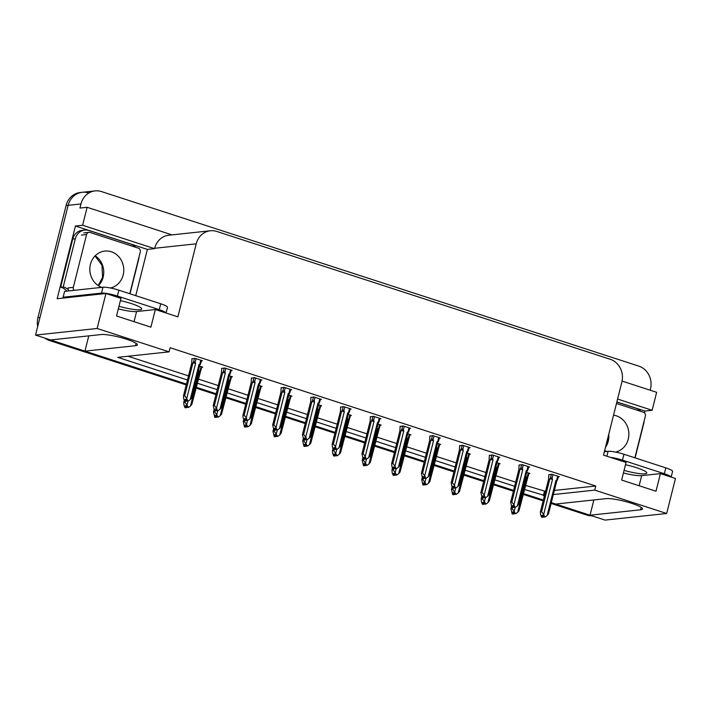 <?xml version="1.0" encoding="UTF-8"?>
<svg xmlns="http://www.w3.org/2000/svg" width="711" height="711" viewBox="0 0 711 711"><rect width="100%" height="100%" fill="white"/><g stroke="black" fill="none" stroke-linecap="round" stroke-linejoin="round"><path stroke-width="1.07" d="M553.336 494.563L594.716 490.119L666.66 513.493L605.061 520.097L590.032 515.217L640.593 509.796A19.615 3.111 -165.9 0 0 642.442 508.987A19.615 3.111 -165.9 0 0 627.991 502.224A19.615 3.111 -165.9 0 0 606.234 498.633L555.673 504.055L551.309 502.633L588.957 514.862A18.388 16.682 -96.1 0 0 590.041 515.173M186.238 384.918L49.601 340.533L51.654 340.311L186.442 384.1L84.947 351.127L135.499 345.706A19.615 3.111 -165.9 0 0 137.347 344.906A19.615 3.111 -165.9 0 0 122.905 338.134A19.615 3.111 -165.9 0 0 101.14 334.543L50.579 339.965L35.55 335.077L68.14 205.337A18.388 16.682 -96.1 0 1 82.289 192.281A18.388 16.682 -96.1 0 1 88.671 192.957M593.863 499.957L590.032 515.217M543.355 500.046L523.323 493.541L543.355 500.046M513.618 490.386L493.576 483.88L513.618 490.386M483.871 480.725L463.83 474.219L483.871 480.725M454.133 471.064L434.092 464.55L454.133 471.064M424.387 461.403L404.346 454.889L424.387 461.403M394.641 451.734L374.608 445.228L394.641 451.734M364.903 442.073L344.862 435.567L364.903 442.073M335.157 432.412L315.124 425.907L335.157 432.412M305.419 422.752L285.378 416.237L305.419 422.752M275.672 413.091L255.631 406.576L275.672 413.091M245.926 403.421L225.894 396.916L245.926 403.421M216.188 393.761L196.147 387.255L216.188 393.761M88.777 335.868L84.947 351.127M666.66 513.493L675.45 478.503L660.421 473.615L655.995 491.23L621.636 480.067L626.053 462.461L603.506 455.129L621.849 382.1A18.388 16.682 83.9 0 0 610.171 359.251L216.748 231.439A18.388 16.682 83.9 0 0 210.367 230.773A18.388 16.682 83.9 0 0 196.218 243.82L177.874 316.857L155.327 309.534L150.901 327.14L116.542 315.986L120.968 298.371L105.939 293.483L57.173 298.718L75.428 226.036L147.373 249.401L135.748 295.66M616.872 401.928L644.939 411.047L644.486 412.887M172.026 234.879L87.124 207.301L82.618 225.263L154.554 248.637L147.373 249.401M82.618 225.263L75.428 226.036M617.592 399.058L652.129 410.283L644.939 411.047M210.367 230.773L168.791 235.225A18.388 16.682 83.9 0 0 154.643 248.281L154.554 248.637M652.129 410.283L656.644 392.312L622.081 381.087M87.124 207.301L79.943 208.065L80.974 203.959A18.388 16.682 -96.1 0 1 95.114 190.904A18.388 16.682 -96.1 0 1 101.504 191.579L638.807 366.129A18.388 16.682 -96.1 0 1 650.485 388.979L650.174 390.215M105.939 293.483L97.149 328.473L35.55 335.077M524.354 489.444L544.502 495.505M97.149 328.473L169.085 351.847L117.759 357.349L187.473 380.003M197.178 383.149L217.219 389.664M226.925 392.819L246.957 399.324M256.662 402.479L276.703 408.985M286.409 412.14L306.45 418.646M316.146 421.801L336.187 428.315M345.893 431.461L365.934 437.976M375.639 441.131L395.671 447.637M405.377 450.792L425.418 457.297M435.123 460.452L455.156 466.958M464.861 470.113L484.902 476.628M494.607 479.774L514.648 486.288M155.327 309.534L136.592 311.542A19.615 3.111 14.1 0 1 118.328 308.894M660.421 473.615L641.686 475.632A19.615 3.111 14.1 0 1 623.414 472.975M554.367 490.448L595.756 486.013L170.116 347.741L169.085 351.847M595.756 486.013L594.716 490.119M525.385 485.329L545.533 491.399M544.422 491.514L543.391 495.629M128.042 356.247L188.504 375.888M198.209 379.043L218.25 385.549M227.955 388.704L247.997 395.218M257.693 398.364L277.734 404.879M287.44 408.034L307.481 414.54M317.186 417.695L337.218 424.2M346.924 427.355L366.965 433.861M376.67 437.016L396.702 443.531M406.408 446.677L426.449 453.191M436.154 456.346L456.195 462.852M465.901 466.007L485.933 472.513M495.638 475.668L515.679 482.174M379.861 418.832L380.883 418.717L373.364 416.282L370.324 416.842M320.368 399.502L321.39 399.395L313.88 396.951L310.84 397.52M290.63 389.841L291.652 389.735L284.133 387.291L281.094 387.859M260.884 380.181L261.906 380.065L254.396 377.63L251.356 378.19M231.146 370.52L232.168 370.404L224.649 367.969L221.61 368.529M350.114 409.163L351.136 409.056L343.617 406.612L340.578 407.181M409.598 428.493L410.62 428.377L403.11 425.942L400.062 426.502M439.345 438.154L440.367 438.047L432.848 435.603L429.808 436.163M469.082 447.814L470.104 447.708L462.594 445.264L459.555 445.833M498.829 457.475L499.851 457.369L492.332 454.924L489.292 455.493M528.575 467.145L529.597 467.029L522.078 464.594L519.039 465.154M558.313 476.805L559.335 476.69L551.816 474.255L548.776 474.815M201.4 360.85L202.422 360.744L194.903 358.3L191.863 358.868M350.407 415.562L351.43 415.455L348.274 414.424M290.923 396.231L291.945 396.125L288.79 395.103M261.177 386.571L262.199 386.464L259.044 385.442M231.439 376.91L232.461 376.803L229.306 375.772M320.661 405.901L321.683 405.785L318.528 404.763M380.154 425.222L381.176 425.116L378.012 424.085M409.892 434.883L410.914 434.776L407.759 433.754M439.638 444.544L440.66 444.437L437.505 443.415M469.376 454.213L470.398 454.098L467.243 453.076M499.122 463.874L500.144 463.768L496.989 462.737M528.868 473.535L529.891 473.428L526.727 472.397M201.693 367.249L202.715 367.143L199.56 366.112M37.71 326.473A18.388 16.682 -96.1 0 1 37.923 317.684L39.976 317.47L68.14 205.337A18.388 16.682 -96.1 0 1 82.289 192.281L95.114 190.904M51.654 340.311A18.388 16.682 -96.1 0 1 50.668 339.956M37.923 317.684L66.087 205.55A18.388 16.682 -96.1 0 1 80.236 192.503L82.289 192.281M591.97 515.839A18.388 16.682 -96.1 0 1 586.904 515.084L551.096 503.45M543.151 500.873L523.109 494.358M513.413 491.212L493.372 484.698M483.667 481.543L463.625 475.037M453.92 471.882L433.888 465.376M424.183 462.221L404.141 455.707M394.436 452.56L374.404 446.046M364.699 442.9L344.657 436.385M334.952 433.23L314.911 426.724M305.206 423.569L285.173 417.064M275.468 413.909L255.427 407.403M245.722 404.248L225.689 397.733M215.984 394.587L195.943 388.073M49.601 340.533A18.388 16.682 -96.1 0 1 44.953 338.134M184.958 402.186L188.513 407.465L187.046 407.43L186.326 405.697L185.295 405.803L186.015 407.545L184.993 407.652L183.98 405.217L183.776 402.31L184.958 402.186L185.153 401.395M186.015 407.545L184.993 407.652M184.291 400.275L183.731 402.462L184.282 400.257M190.495 405.999L191.828 404.417L200.822 370.315L200.218 370.084L199.311 370.911L190.495 405.999L188.513 407.465M200.822 370.315L200.218 370.084L201.089 366.609M187.064 404.879L188.015 401.093M186.646 406.461L186.46 407.687L185.34 407.661M188.068 407.323L187.046 407.43M200.084 371.569L200.084 371.569A4.168 0.658 -165.9 0 0 200.102 371.533A4.168 0.658 -165.9 0 0 199.311 370.911M186.46 407.687L186.984 407.296M200.102 371.533L191.828 404.417M186.495 406.114L186.131 407.581M185.322 407.759L186.344 407.652M185.029 401.368L186.166 401.288L185.047 401.271M186.353 400.071L186.051 401.253M186.753 401.04L188.219 401.075L186.753 401.04L186.033 399.298L185.002 399.404L185.838 401.182L184.7 401.262L183.687 398.818L183.482 395.92L184.664 395.796L192.912 362.939A4.168 0.658 14.1 0 1 195.587 363.392L195.196 362.157L196.076 358.682M185.722 401.146L184.7 401.262M185.838 401.182L186.202 399.715M186.166 401.288L186.691 400.897M200.795 360.219L199.924 363.685L200.529 363.916L199.018 364.512A4.168 0.658 14.1 0 1 199.809 365.134A4.168 0.658 14.1 0 1 199.791 365.17L200.529 363.916M199.018 364.512L190.201 399.609L191.535 398.027L199.791 365.17M199.809 365.134L191.535 398.027M190.201 399.609L188.219 401.075M192.912 362.939L193.659 361.686L195.196 362.157M184.664 395.796L186.771 398.489L195.587 363.392M187.775 400.924L186.771 398.489M183.438 396.063L191.739 363.063A4.168 0.658 14.1 0 0 191.721 363.108L183.438 396.063M191.926 358.62L191.712 363.143A4.168 0.658 14.1 0 1 191.721 363.108M214.704 411.847L218.25 417.126L216.784 417.09L216.064 415.357L215.042 415.464L215.762 417.206L214.731 417.313L213.522 411.98L214.704 411.847L214.793 410.931M215.762 417.206L214.731 417.313M214.029 409.936L213.478 412.122L214.029 409.927M220.241 415.659L221.574 414.086L230.56 379.976L229.964 379.745L229.058 380.572L220.241 415.659L218.25 417.126M230.56 379.976L229.964 379.745L230.835 376.27M216.802 414.549L217.762 410.754M216.384 416.122L216.197 417.348L215.086 417.321M217.815 416.984L216.784 417.09M229.822 381.229L229.822 381.229A4.168 0.658 -165.9 0 0 229.84 381.194A4.168 0.658 -165.9 0 0 229.058 380.572M216.197 417.348L216.731 416.957M229.84 381.194L221.574 414.086M216.242 415.775L215.868 417.241M215.06 417.419L216.091 417.313M244.442 421.516L247.997 426.787L246.53 426.76L245.81 425.018L244.788 425.125L245.499 426.867L244.477 426.973L243.26 421.641L244.442 421.516L244.531 420.592M245.499 426.867L244.477 426.973M243.775 419.597L243.215 421.783L243.766 419.588M249.988 425.32L251.312 423.747L260.306 389.637L259.702 389.406L258.795 390.232L249.988 425.32L247.997 426.787M260.306 389.637L259.702 389.406L260.573 385.931M246.548 424.209L247.499 420.414M246.13 425.782L245.944 427.009L244.824 426.991M247.552 426.644L246.53 426.76M259.568 390.89L259.568 390.89A4.168 0.658 -165.9 0 0 259.586 390.854A4.168 0.658 -165.9 0 0 258.795 390.232M245.944 427.009L246.468 426.618M259.586 390.854L251.312 423.747M245.988 425.436L245.615 426.902M244.806 427.08L245.828 426.973M274.188 431.177L277.743 436.456L276.268 436.421L275.557 434.679L274.526 434.794L275.246 436.527L274.215 436.643L273.006 431.301L274.188 431.177L274.384 430.386M275.246 436.527L274.215 436.643M273.522 429.257L272.962 431.444L273.513 429.248M279.725 434.99L281.058 433.408L290.052 399.298L289.448 399.067L288.542 399.893L279.725 434.99L277.743 436.456M290.052 399.298L289.448 399.067L290.319 395.6M276.295 433.87L277.246 430.084M275.868 435.452L275.681 436.67L274.57 436.652M277.299 436.305L276.268 436.421M289.306 400.551A4.168 0.658 -165.9 0 0 289.315 400.551A4.168 0.658 -165.9 0 0 289.324 400.515A4.168 0.658 -165.9 0 0 288.542 399.893M275.681 436.67L276.215 436.278M289.324 400.515L281.058 433.408M275.726 435.096L275.361 436.563M274.544 436.75L275.575 436.634M214.766 411.029L216.437 410.567M216.091 409.732L215.797 410.914M214.882 411.065L215.904 410.958M216.491 410.7L217.957 410.736L216.491 410.7L215.771 408.958L214.749 409.074L215.575 410.851L214.438 410.922L213.229 405.581L214.402 405.457L222.659 372.6A4.168 0.658 14.1 0 1 225.325 373.062L224.943 371.817L225.814 368.342M215.469 410.807L214.438 410.922M215.575 410.851L215.948 409.376M230.542 369.88L229.671 373.355L230.266 373.586L228.764 374.173A4.168 0.658 14.1 0 1 229.546 374.795A4.168 0.658 14.1 0 1 229.529 374.83A4.168 0.658 14.1 0 1 229.529 374.839L230.266 373.586M228.764 374.173L219.948 409.269L221.281 407.687L229.529 374.839M229.546 374.795L221.281 407.687M219.948 409.269L217.957 410.736M222.659 372.6L223.396 371.346L224.943 371.817M214.402 405.457L216.508 408.15L225.325 373.062M217.522 410.594L216.508 408.15M213.184 405.723L221.476 372.733A4.168 0.658 14.1 0 0 221.459 372.768L221.459 372.804A4.168 0.658 14.1 0 1 221.459 372.768L213.184 405.723M221.672 368.28L221.459 372.786M244.513 420.69L246.175 420.228M245.837 419.392L245.535 420.583M244.62 420.725L245.65 420.619M246.237 420.361L247.704 420.397L246.237 420.361L245.517 418.619L244.486 418.735L245.322 420.512L244.184 420.583L243.171 418.148L242.966 415.242L244.149 415.117L252.405 382.269A4.168 0.658 14.1 0 1 255.071 382.722L254.689 381.478L255.56 378.003M245.206 420.477L244.184 420.583M245.322 420.512L245.686 419.046M260.279 379.541L259.408 383.016L260.013 383.247L258.502 383.833A4.168 0.658 14.1 0 1 259.293 384.455A4.168 0.658 14.1 0 1 259.275 384.5L260.013 383.247M258.502 383.833L249.694 418.93L251.019 417.348L259.275 384.5M259.293 384.455L251.019 417.348M249.694 418.93L247.704 420.397M252.405 382.269L253.143 381.016L254.689 381.478M244.149 415.117L246.255 417.81L255.071 382.722M247.259 420.254L246.255 417.81M242.922 415.384L251.223 382.394A4.168 0.658 14.1 0 0 251.205 382.429L242.922 415.384M251.205 382.474A4.168 0.658 14.1 0 1 251.205 382.465A4.168 0.658 14.1 0 1 251.205 382.429L251.41 377.95M274.25 430.351L275.388 430.279L274.277 430.253M275.575 429.053L275.281 430.244M275.975 430.022L277.441 430.057L275.975 430.022L275.264 428.289L274.233 428.395L275.068 430.173L273.922 430.244L272.713 424.911L273.895 424.778L282.143 391.93A4.168 0.658 14.1 0 1 284.809 392.383L284.427 391.139L285.298 387.673M274.953 430.137L273.922 430.244M275.068 430.173L275.433 428.706M275.388 430.279L275.921 429.888M290.026 389.201L289.155 392.676L289.759 392.907L288.248 393.503A4.168 0.658 14.1 0 1 289.03 394.125A4.168 0.658 14.1 0 1 289.022 394.161A4.168 0.658 14.1 0 1 289.013 394.161L289.759 392.907M288.248 393.503L279.432 428.591L280.765 427.009L289.013 394.161M289.03 394.125L280.765 427.009M279.432 428.591L277.441 430.057M282.143 391.93L282.88 390.677L284.427 391.139M273.895 424.778L276.001 427.48L284.809 392.383M277.006 429.915L276.001 427.48M272.668 425.054L280.961 392.054A4.168 0.658 14.1 0 0 280.943 392.09L272.668 425.054M281.156 387.611L280.943 392.134A4.168 0.658 14.1 0 1 280.943 392.09M303.926 440.838L307.481 446.117L306.014 446.081L305.295 444.339L304.272 444.455L305.099 446.232L303.961 446.304L302.708 441.104L303.259 438.909L302.753 440.962L303.926 440.838L304.024 439.922M303.997 440.011L305.668 439.549M305.321 438.714L305.019 439.905M304.112 440.047L305.135 439.94M305.721 439.691L307.188 439.718L305.721 439.691L305.001 437.949L303.979 438.056L304.806 439.833L303.668 439.905L302.459 434.572L303.633 434.439L311.889 401.591A4.168 0.658 14.1 0 1 314.555 402.044L314.173 400.8L315.044 397.333M304.699 439.798L303.668 439.905M304.806 439.833L305.179 438.367M319.763 398.862L318.892 402.337L319.497 402.568L317.995 403.164A4.168 0.658 14.1 0 1 318.777 403.786A4.168 0.658 14.1 0 1 318.759 403.821L319.497 402.568M317.995 403.164L309.178 438.252L310.503 436.678L318.759 403.821M318.777 403.786L310.503 436.678M309.178 438.252L307.188 439.718M311.889 401.591L312.627 400.337L314.173 400.8M303.633 434.439L305.739 437.141L314.555 402.044M306.752 439.576L305.739 437.141M302.415 434.714L310.707 401.715A4.168 0.658 14.1 0 0 310.689 401.751L302.415 434.714M310.689 401.795L310.689 401.795A4.168 0.658 14.1 0 1 310.689 401.751L310.903 397.271M624.071 470.353A18.699 2.96 -165.9 0 0 646.77 473.073A18.699 2.96 -165.9 0 0 636.461 467.678A18.699 2.96 -165.9 0 0 625.484 464.745M671.157 477.108L672.588 471.402A12.265 1.946 -165.9 0 0 665.825 467.865L623.956 454.258A12.265 1.946 -165.9 0 0 608.083 451.325L604.368 451.725M671.104 477.09A12.265 1.946 -165.9 0 0 664.35 473.739L622.481 460.133A12.265 1.946 -165.9 0 0 610.34 457.351M616.846 402.017L635.954 408.23A12.265 11.118 -96.1 0 1 640.789 411.393M644.113 421.054A12.265 11.118 -96.1 0 1 643.739 423.454L635.101 457.884M118.986 306.272A18.699 2.96 -165.9 0 0 141.676 308.983A18.699 2.96 -165.9 0 0 131.366 303.588A18.699 2.96 -165.9 0 0 120.39 300.655M166.063 313.018L167.494 307.312A12.265 1.946 -165.9 0 0 160.739 303.775L118.861 290.177A12.265 1.946 -165.9 0 0 102.988 287.235L64.594 291.35L63.119 297.225A12.265 1.946 14.1 0 1 65.012 297.873M166.019 313A12.265 1.946 -165.9 0 0 159.264 309.649L117.386 296.043A12.265 1.946 -165.9 0 0 101.513 293.11L63.119 297.225M72.735 239.065L75.304 238.789A12.265 11.118 -96.1 0 1 84.733 230.088L82.165 230.364A12.265 11.118 83.9 0 0 72.735 239.065L60.639 287.208A12.265 11.118 -96.1 0 1 66.807 291.119M84.733 230.088A12.265 11.118 -96.1 0 1 88.991 230.533L130.868 244.14A12.265 11.118 -96.1 0 1 135.703 247.304M139.027 256.964A12.265 11.118 -96.1 0 1 138.654 259.373L130.006 293.794M60.639 287.208L63.208 286.933A12.265 11.118 -96.1 0 1 68.203 289.599M75.304 238.789L63.208 286.933M604.67 450.49A18.699 16.957 83.9 0 0 606.821 451.458M615.513 452.08A18.699 16.957 83.9 0 0 628.266 439.069A18.699 16.957 83.9 0 0 613.54 415.197M634.879 457.813L645.375 416.051A3.066 2.782 83.9 0 0 643.428 412.247L616.481 403.493M110.418 287.991A18.699 16.957 83.9 0 0 123.172 274.979A18.699 16.957 83.9 0 0 104.81 251.072A18.699 16.957 83.9 0 0 90.43 264.341A18.699 16.957 83.9 0 0 101.726 287.368M129.793 293.723L140.28 251.97A3.066 2.782 83.9 0 0 138.334 248.157L90.013 232.461A3.066 2.782 83.9 0 0 86.591 234.523L73.322 287.36A3.066 2.782 83.9 0 0 74.024 290.337M73.322 287.36L68.185 287.911A3.066 2.782 83.9 0 0 68.896 290.888M309.472 444.651L310.796 443.069L319.79 408.967L319.186 408.736L318.288 409.554L309.472 444.651L307.481 446.117M319.79 408.967L319.186 408.736L320.057 405.261M306.032 443.531L306.983 439.745M305.614 445.113L305.428 446.339L304.317 446.312M304.992 446.188L303.961 446.304M307.045 445.975L306.014 446.081M319.052 410.22A4.168 0.658 -165.9 0 0 319.052 410.211A4.168 0.658 -165.9 0 0 319.07 410.176A4.168 0.658 -165.9 0 0 318.288 409.554M305.428 446.339L305.961 445.948M319.07 410.176L310.796 443.069M305.472 444.766L305.099 446.232M304.29 446.41L305.312 446.295M333.672 450.498L337.227 455.778L335.761 455.742L335.041 454.009L334.01 454.116L334.73 455.858L333.708 455.964L332.695 453.529L332.49 450.623L333.672 450.498L333.761 449.583M334.73 455.858L333.708 455.964M333.006 448.588L332.446 450.774L332.997 448.57M339.209 454.311L340.542 452.729L349.536 418.628L348.932 418.397L348.026 419.214L339.209 454.311L337.227 455.778M349.536 418.628L348.932 418.397L349.803 414.922M335.779 453.191L336.73 449.405M335.361 454.773L335.174 456L334.054 455.973M336.783 455.635L335.761 455.742M348.799 419.881L348.799 419.881A4.168 0.658 -165.9 0 0 348.817 419.846A4.168 0.658 -165.9 0 0 348.026 419.214M335.174 456L335.699 455.609M348.817 419.846L340.542 452.729M335.21 454.427L334.845 455.893M334.028 456.071L335.059 455.964M363.41 460.159L366.965 465.438L365.498 465.403L364.779 463.67L363.756 463.776L364.476 465.518L363.445 465.625L362.237 460.293L363.41 460.159L363.614 459.377M364.476 465.518L363.445 465.625M362.743 458.248L362.192 460.435L362.743 458.24M368.956 463.972L370.289 462.399L379.274 428.289L378.67 428.058L377.772 428.884L368.956 463.972L366.965 465.438M379.274 428.289L378.67 428.058L379.55 424.583M365.516 462.861L366.467 459.066M365.099 464.434L364.912 465.661L363.801 465.634M366.529 465.296L365.498 465.403M378.536 429.542L378.536 429.542A4.168 0.658 -165.9 0 0 378.554 429.506A4.168 0.658 -165.9 0 0 377.772 428.884M364.912 465.661L365.445 465.27M378.554 429.506L370.289 462.399M364.956 464.087L364.583 465.554M363.774 465.732L364.805 465.625M333.735 449.681L335.405 449.21M335.059 448.383L334.765 449.565M333.85 449.716L334.881 449.601M335.468 449.352L336.934 449.388L335.468 449.352L334.748 447.61L333.717 447.717L334.552 449.494L333.415 449.574L332.401 447.13L332.197 444.233L333.379 444.108L341.627 411.251A4.168 0.658 14.1 0 1 344.302 411.705L343.911 410.469L344.782 406.994M334.437 449.459L333.415 449.574M334.552 449.494L334.917 448.028M349.51 408.532L348.639 411.998L349.243 412.229L347.732 412.824A4.168 0.658 14.1 0 1 348.523 413.447A4.168 0.658 14.1 0 1 348.506 413.482L349.243 412.229M347.732 412.824L338.916 447.921L340.249 446.339L348.506 413.482M348.523 413.447L340.249 446.339M338.916 447.921L336.934 449.388M341.627 411.251L342.373 409.998L343.911 410.469M333.379 444.108L335.485 446.801L344.302 411.705M336.49 449.236L335.485 446.801M332.153 444.375L340.453 411.376A4.168 0.658 14.1 0 0 340.436 411.42L332.153 444.375M340.64 406.932L340.427 411.456A4.168 0.658 14.1 0 1 340.436 411.42M363.481 459.342L364.619 459.262L363.508 459.244M364.805 458.044L364.512 459.226M365.205 459.013L366.672 459.048L365.205 459.013L364.485 457.271L363.463 457.386L364.29 459.164L363.152 459.235L361.943 453.894L363.117 453.769L371.373 420.912A4.168 0.658 14.1 0 1 374.039 421.374L373.657 420.13L374.528 416.655M364.183 459.119L363.152 459.235M364.29 459.164L364.663 457.688M364.619 459.262L365.152 458.879M379.256 418.192L378.376 421.667L378.981 421.899L377.479 422.485A4.168 0.658 14.1 0 1 378.261 423.107A4.168 0.658 14.1 0 1 378.243 423.143L378.981 421.899M377.479 422.485L368.662 457.582L369.996 456L378.243 423.143M378.261 423.107L369.996 456M368.662 457.582L366.672 459.048M371.373 420.912L372.111 419.659L373.657 420.13M363.117 453.769L365.223 456.462L374.039 421.374M366.236 458.906L365.223 456.462M361.899 454.036L370.191 421.045A4.168 0.658 14.1 0 0 370.173 421.081L361.899 454.036M370.173 421.116L370.173 421.116A4.168 0.658 14.1 0 1 370.173 421.081L370.387 416.593M393.227 469.002L394.365 468.931L393.245 468.905M394.552 467.705L394.25 468.896M394.952 468.673L396.418 468.709L394.952 468.673L394.232 466.931L393.201 467.047L394.036 468.825L392.899 468.896L391.885 466.46L391.681 463.554L392.863 463.43L401.12 430.582A4.168 0.658 14.1 0 1 403.786 431.035L403.395 429.791L404.275 426.316M393.921 468.789L392.899 468.896M394.036 468.825L394.401 467.358M394.365 468.931L394.889 468.54M408.994 427.853L408.123 431.328L408.727 431.559L407.216 432.146A4.168 0.658 14.1 0 1 408.007 432.768A4.168 0.658 14.1 0 1 407.99 432.803A4.168 0.658 14.1 0 1 407.99 432.812L408.727 431.559M407.216 432.146L398.409 467.243L399.733 465.661L407.99 432.812M408.007 432.768L399.733 465.661M398.409 467.243L396.418 468.709M401.12 430.582L401.857 429.328L403.395 429.791M392.863 463.43L394.969 466.123L403.786 431.035M395.974 468.567L394.969 466.123M391.637 463.696L399.938 430.706A4.168 0.658 14.1 0 0 399.92 430.742L391.637 463.696M400.124 426.262L399.911 430.759M393.156 469.829L396.711 475.099L395.245 475.072L394.525 473.33L393.494 473.437L394.214 475.179L393.192 475.286L392.179 472.851L391.974 469.953L393.156 469.829L393.352 469.038M394.214 475.179L393.192 475.286M392.49 467.909L391.93 470.095L392.481 467.9M398.702 473.633L400.026 472.06L409.021 437.949L408.416 437.718L407.51 438.545L398.702 473.633L396.711 475.099M409.021 437.949L408.416 437.718L409.287 434.243M395.263 472.522L396.214 468.727M394.845 474.095L394.658 475.321L393.539 475.303M396.267 474.957L395.245 475.072M408.283 439.202L408.283 439.202A4.168 0.658 -165.9 0 0 408.301 439.167A4.168 0.658 -165.9 0 0 407.51 438.545M394.658 475.321L395.183 474.93M408.301 439.167L400.026 472.06M394.694 473.748L394.329 475.215M393.521 475.392L394.543 475.286M422.903 479.49L426.449 484.769L424.982 484.733L424.271 482.991L423.241 483.107L423.96 484.84L422.929 484.955L421.721 479.614L422.903 479.49L422.992 478.565M423.96 484.84L422.929 484.955M422.236 477.57L421.676 479.756L422.227 477.561M428.44 483.302L429.773 481.72L438.767 447.61L438.163 447.379L437.256 448.206L428.44 483.302L426.449 484.769M438.767 447.61L438.163 447.379L439.034 443.913M425.009 482.182L425.96 478.396M424.583 483.764L424.396 484.982L423.285 484.964M426.013 484.618L424.982 484.733M438.02 448.863L438.02 448.863A4.168 0.658 -165.9 0 0 438.038 448.828A4.168 0.658 -165.9 0 0 437.256 448.206M424.396 484.982L424.929 484.591M438.038 448.828L429.773 481.72M424.44 483.409L424.076 484.875M423.258 485.062L424.289 484.946M452.64 489.15L456.195 494.429L454.729 494.394L454.009 492.652L452.987 492.767L453.698 494.5L452.676 494.616L451.458 489.275L452.64 489.15L452.729 488.235M453.698 494.5L452.676 494.616M451.974 487.239L451.423 489.417L451.974 487.222M458.186 492.963L459.51 491.381L468.505 457.28L467.9 457.049L467.003 457.866L458.186 492.963L456.195 494.429M468.505 457.28L467.9 457.049L468.771 453.574M454.747 491.843L455.698 488.057M454.329 493.425L454.142 494.652L453.023 494.625M455.751 494.287L454.729 494.394M467.767 458.533A4.168 0.658 -165.9 0 0 467.767 458.524A4.168 0.658 -165.9 0 0 467.785 458.488A4.168 0.658 -165.9 0 0 467.003 457.866M454.142 494.652L454.676 494.261M467.785 458.488L459.51 491.381M454.187 493.078L453.814 494.545M453.005 494.723L454.027 494.607M482.387 498.811L485.942 504.09L484.475 504.055L483.756 502.322L482.725 502.428L483.444 504.17L482.422 504.277L481.409 501.842L481.205 498.935L482.387 498.811L482.582 498.02M483.444 504.17L482.422 504.277M481.72 496.9L481.16 499.086L481.711 496.882M487.924 502.624L489.257 501.042L498.251 466.94L497.647 466.709L496.74 467.527L487.924 502.624L485.942 504.09M498.251 466.94L497.647 466.709L498.518 463.234M484.493 501.504L485.444 497.718M484.067 503.086L483.889 504.312L482.769 504.286M485.497 503.948L484.475 504.055M497.513 468.193L497.513 468.193A4.168 0.658 -165.9 0 0 497.522 468.158A4.168 0.658 -165.9 0 0 496.74 467.527M483.889 504.312L484.413 503.921M497.522 468.158L489.257 501.042M483.924 502.739L483.56 504.206M482.742 504.383L483.773 504.277M512.124 508.472L515.679 513.751L514.213 513.715L513.493 511.982L512.471 512.089L513.191 513.831L512.16 513.937L510.951 508.605L512.124 508.472L512.222 507.556M513.191 513.831L512.16 513.937M511.458 506.561L510.907 508.747L511.458 506.552M517.67 512.284L519.003 510.711L527.989 476.601L527.384 476.37L526.487 477.197L517.67 512.284L515.679 513.751M527.989 476.601L527.384 476.37L528.264 472.895M514.231 511.173L515.182 507.378M513.813 512.747L513.626 513.973L512.515 513.946M515.244 513.609L514.213 513.715M519.003 510.711L527.251 477.854A4.168 0.658 -165.9 0 0 527.269 477.819A4.168 0.658 -165.9 0 0 526.487 477.197M513.626 513.973L514.16 513.582M513.671 512.4L513.298 513.866M512.489 514.044L513.511 513.937M422.965 478.663L424.636 478.201M424.289 477.365L423.996 478.556M423.081 478.699L424.103 478.592M424.689 478.334L426.156 478.37L424.689 478.334L423.969 476.601L422.947 476.708L423.783 478.485L422.636 478.556L421.427 473.224L422.61 473.091L430.857 440.242A4.168 0.658 14.1 0 1 433.523 440.696L433.141 439.451L434.012 435.985M423.667 478.45L422.636 478.556M423.783 478.485L424.147 477.019M438.74 437.514L437.869 440.989L438.474 441.22L436.963 441.815A4.168 0.658 14.1 0 1 437.745 442.438A4.168 0.658 14.1 0 1 437.727 442.473L438.474 441.22M436.963 441.815L428.146 476.903L429.48 475.321L437.727 442.473M437.745 442.438L429.48 475.321M428.146 476.903L426.156 478.37M430.857 440.242L431.595 438.989L433.141 439.451M422.61 473.091L424.716 475.792L433.523 440.696M425.72 478.227L424.716 475.792M421.383 473.366L429.675 440.367A4.168 0.658 14.1 0 0 429.657 440.402L421.383 473.366M429.657 440.447L429.657 440.447A4.168 0.658 14.1 0 1 429.657 440.402L429.871 435.923M452.711 488.324L454.382 487.862M454.036 487.026L453.734 488.217M452.818 488.359L453.849 488.253M454.436 488.004L455.902 488.03L454.436 488.004L453.716 486.262L452.694 486.368L453.52 488.146L452.383 488.217L451.165 482.885L452.347 482.751L460.604 449.903A4.168 0.658 14.1 0 1 463.27 450.356L462.888 449.112L463.759 445.646M453.405 488.11L452.383 488.217M453.52 488.146L453.894 486.68M468.478 447.175L467.607 450.65L468.211 450.881L466.709 451.476A4.168 0.658 14.1 0 1 467.491 452.098A4.168 0.658 14.1 0 1 467.474 452.134L468.211 450.881M466.709 451.476L457.893 486.564L459.217 484.991L467.474 452.134M467.491 452.098L459.217 484.991M457.893 486.564L455.902 488.03M460.604 449.903L461.341 448.65L462.888 449.112M452.347 482.751L454.453 485.453L463.27 450.356M455.458 487.888L454.453 485.453M451.121 483.027L459.422 450.027A4.168 0.658 14.1 0 0 459.404 450.063L451.121 483.027M459.404 450.107L459.404 450.107A4.168 0.658 14.1 0 1 459.404 450.063L459.617 445.584M482.449 497.993L483.596 497.913L482.476 497.896M483.773 496.696L483.48 497.878M484.182 497.664L485.649 497.7L484.182 497.664L483.462 495.923L482.431 496.029L483.267 497.807L482.12 497.887L480.912 492.545L482.094 492.421L490.341 459.564A4.168 0.658 14.1 0 1 493.007 460.017L492.625 458.782L493.496 455.307M483.151 497.771L482.12 497.887M483.267 497.807L483.631 496.34M483.596 497.913L484.12 497.522M498.224 456.844L497.353 460.31L497.958 460.541L496.447 461.137A4.168 0.658 14.1 0 1 497.229 461.759A4.168 0.658 14.1 0 1 497.22 461.795A4.168 0.658 14.1 0 1 497.211 461.795L497.958 460.541M496.447 461.137L487.63 496.234L488.964 494.652L497.211 461.795M497.229 461.759L488.964 494.652M487.63 496.234L485.649 497.7M490.341 459.564L491.079 458.311L492.625 458.782M482.094 492.421L484.2 495.114L493.007 460.017M485.204 497.549L484.2 495.114M480.867 492.687L489.168 459.688A4.168 0.658 14.1 0 0 489.15 459.733L480.867 492.687M489.355 455.244L489.141 459.768A4.168 0.658 14.1 0 1 489.15 459.733M512.196 507.654L513.866 507.192M513.52 506.356L513.218 507.538M512.311 507.69L513.333 507.574M513.92 507.325L515.386 507.361L513.92 507.325L513.2 505.583L512.178 505.699L513.004 507.476L511.867 507.547L510.658 502.206L511.831 502.082L520.088 469.224A4.168 0.658 14.1 0 1 522.754 469.687L522.372 468.442L523.243 464.967M512.898 507.432L511.867 507.547M513.004 507.476L513.378 506.001M527.962 466.505L527.091 469.98L527.695 470.211L526.193 470.798A4.168 0.658 14.1 0 1 526.975 471.42A4.168 0.658 14.1 0 1 526.958 471.455L527.695 470.211M526.193 470.798L517.377 505.894L518.71 504.312L526.958 471.455M526.975 471.42L518.71 504.312M517.377 505.894L515.386 507.361M520.088 469.224L520.825 467.971L522.372 468.442M511.831 502.082L513.937 504.774L522.754 469.687M514.951 507.219L513.937 504.774M510.614 502.348L518.906 469.358A4.168 0.658 14.1 0 0 518.888 469.393L510.614 502.348M518.888 469.429L518.888 469.429A4.168 0.658 14.1 0 1 518.888 469.393L519.101 464.905M541.942 517.315L543.08 517.244L541.96 517.217M543.266 516.017L542.964 517.208M543.666 516.986L545.133 517.021L543.666 516.986L542.946 515.244L541.915 515.359L542.751 517.137L541.613 517.208L540.6 514.773L540.396 511.867L541.578 511.742L549.825 478.885A4.168 0.658 14.1 0 1 552.5 479.347L552.109 478.103L552.98 474.628M542.635 517.101L541.613 517.208M542.751 517.137L543.115 515.671M543.08 517.244L543.604 516.853M557.708 476.166L556.837 479.641L557.442 479.872L555.931 480.458A4.168 0.658 14.1 0 1 556.722 481.08A4.168 0.658 14.1 0 1 556.704 481.116A4.168 0.658 14.1 0 1 556.704 481.125L557.442 479.872M555.931 480.458L547.115 515.555L548.448 513.973L556.704 481.125M556.722 481.08L548.448 513.973M547.115 515.555L545.133 517.021M549.825 478.885L550.572 477.641L552.109 478.103M541.578 511.742L543.684 514.435L552.5 479.347M544.688 516.879L543.684 514.435M540.351 512.009L548.652 479.018A4.168 0.658 14.1 0 0 548.634 479.054L540.351 512.009M548.839 474.575L548.625 479.072A4.168 0.658 14.1 0 1 548.625 479.09A4.168 0.658 14.1 0 1 548.634 479.054M641.189 507.414L640.593 509.796M80.974 203.959L66.087 205.55M196.218 243.82L154.643 248.281M639.136 485.755L641.686 475.632M136.103 343.324L135.499 345.706M134.05 321.665L136.592 311.542M586.904 515.084L588.957 514.862M193.659 361.686L194.494 358.344M223.396 371.346L224.241 368.014M253.143 381.016L253.978 377.674M282.88 390.677L283.725 387.335M312.627 400.337L313.462 396.996M664.35 473.739L665.825 467.865M623.956 454.258L622.481 460.133M608.083 451.325L606.856 456.213M159.264 309.649L160.739 303.775M118.861 290.177L117.386 296.043M102.988 287.235L101.513 293.11M608.749 434.252A18.699 16.957 -96.1 0 1 608.252 441.22A18.699 16.957 -96.1 0 1 605.443 447.432M95.185 255.773A18.699 16.957 -96.1 0 1 103.157 277.13A18.699 16.957 -96.1 0 1 98.394 285.698M86.591 234.523L81.463 235.074M342.373 409.998L343.209 406.656M372.111 419.659L372.955 416.326M401.857 429.328L402.693 425.987M431.595 438.989L432.439 435.647M461.341 448.65L462.177 445.308M491.079 458.311L491.923 454.969M520.825 467.971L521.661 464.63M550.572 477.641L551.407 474.299M201.062 369.756L201.8 366.84M200.769 363.357L201.506 360.441M230.808 379.416L231.537 376.501M260.555 389.077L261.284 386.162M290.292 398.738L291.021 395.831M230.515 373.017L231.244 370.111M260.262 382.678L260.99 379.772M289.999 392.348L290.728 389.432M319.746 402.008L320.474 399.093M608.287 436.101L607.674 441.469L605.71 446.366M95.025 255.942L101.966 265.185L102.58 277.379L98.198 285.573M88.955 232.346L83.818 232.897M320.039 408.398L320.768 405.492M349.776 418.068L350.514 415.153M379.523 427.729L380.252 424.814M349.483 411.669L350.221 408.754M379.23 421.33L379.958 418.424M408.967 430.99L409.705 428.084M409.26 437.389L409.998 434.474M439.007 447.05L439.736 444.144M468.753 456.711L469.482 453.805M498.491 466.38L499.229 463.465M528.237 476.041L528.966 473.126M438.714 440.66L439.442 437.745M468.46 450.321L469.189 447.406M498.198 459.981L498.926 457.066M527.944 469.642L528.673 466.736M557.682 479.303L558.419 476.397"/></g></svg>
